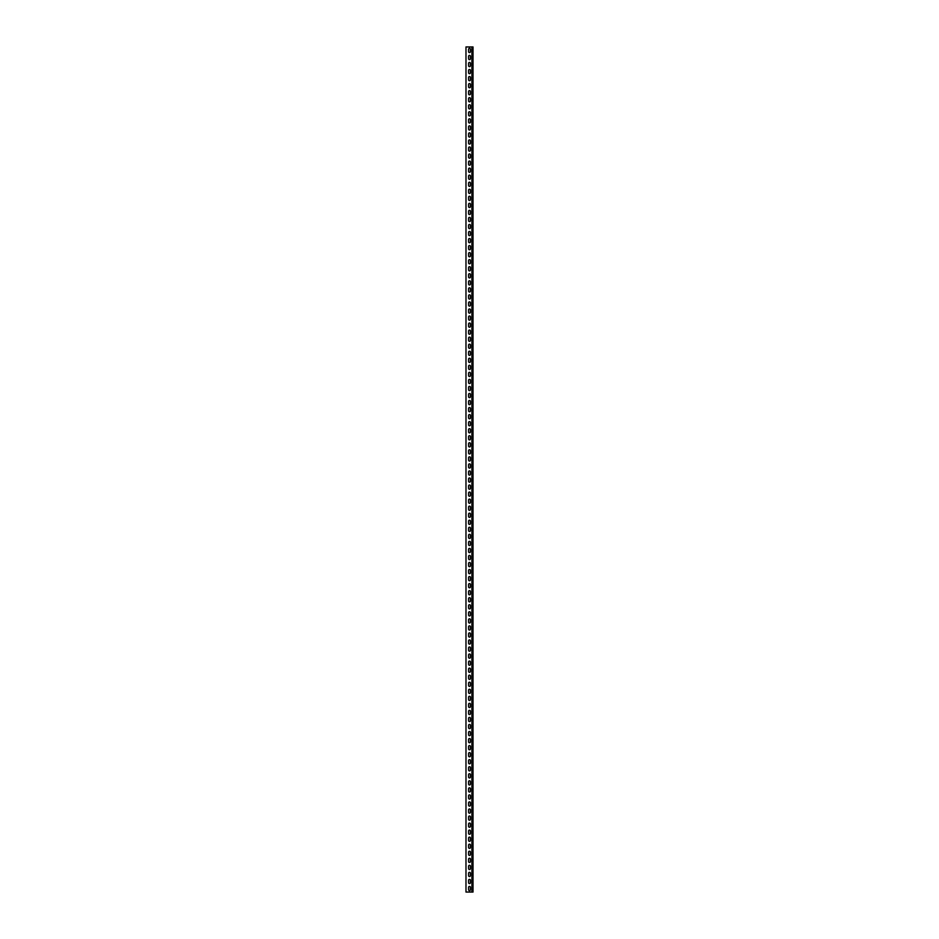 <?xml version="1.0" encoding="UTF-8"?>
<svg xmlns="http://www.w3.org/2000/svg" width="939" height="939" viewBox="0 0 939 939"><rect width="100%" height="100%" fill="white"/><g stroke="black" fill="none" stroke-linecap="round" stroke-linejoin="round"><path stroke-width="1.41" d="M471.894 892.05L465.979 892.05L465.979 46.95L473.021 46.95L473.021 892.05L471.894 892.05L471.894 46.95M470.416 887.332L470.416 889.726A0.916 0.916 0 0 1 469.5 890.641A0.916 0.916 0 0 1 468.584 889.726L468.584 887.332A0.916 0.916 0 0 1 469.5 886.416A0.916 0.916 0 0 1 470.416 887.332A0.916 0.916 0 0 0 469.5 886.416A0.916 0.916 0 0 0 468.584 887.332M470.416 880.289L470.416 882.683A0.916 0.916 0 0 1 469.5 883.599A0.916 0.916 0 0 1 468.584 882.683L468.584 880.289A0.916 0.916 0 0 1 469.5 879.374A0.916 0.916 0 0 1 470.416 880.289A0.916 0.916 0 0 0 469.5 879.374A0.916 0.916 0 0 0 468.584 880.289M470.416 873.247L470.416 875.641A0.916 0.916 0 0 1 469.5 876.557A0.916 0.916 0 0 1 468.584 875.641L468.584 873.247A0.916 0.916 0 0 1 469.5 872.331A0.916 0.916 0 0 1 470.416 873.247A0.916 0.916 0 0 0 469.5 872.331A0.916 0.916 0 0 0 468.584 873.247M470.416 866.204L470.416 868.598A0.916 0.916 0 0 1 469.5 869.514A0.916 0.916 0 0 1 468.584 868.598L468.584 866.204A0.916 0.916 0 0 1 469.5 865.289A0.916 0.916 0 0 1 470.416 866.204A0.916 0.916 0 0 0 469.5 865.289A0.916 0.916 0 0 0 468.584 866.204M470.416 859.162L470.416 861.556A0.916 0.916 0 0 1 469.5 862.471A0.916 0.916 0 0 1 468.584 861.556L468.584 859.162A0.916 0.916 0 0 1 469.5 858.246A0.916 0.916 0 0 1 470.416 859.162A0.916 0.916 0 0 0 469.5 858.246A0.916 0.916 0 0 0 468.584 859.162M470.416 852.119L470.416 854.513A0.916 0.916 0 0 1 469.5 855.429A0.916 0.916 0 0 1 468.584 854.513L468.584 852.119A0.916 0.916 0 0 1 469.5 851.204A0.916 0.916 0 0 1 470.416 852.119A0.916 0.916 0 0 0 469.5 851.204A0.916 0.916 0 0 0 468.584 852.119M470.416 845.077L470.416 847.471A0.916 0.916 0 0 1 469.5 848.386A0.916 0.916 0 0 1 468.584 847.471L468.584 845.077A0.916 0.916 0 0 1 469.5 844.161A0.916 0.916 0 0 1 470.416 845.077A0.916 0.916 0 0 0 469.5 844.161A0.916 0.916 0 0 0 468.584 845.077M470.416 838.034L470.416 840.428A0.916 0.916 0 0 1 469.5 841.344A0.916 0.916 0 0 1 468.584 840.428L468.584 838.034A0.916 0.916 0 0 1 469.5 837.119A0.916 0.916 0 0 1 470.416 838.034A0.916 0.916 0 0 0 469.5 837.119A0.916 0.916 0 0 0 468.584 838.034M470.416 830.992L470.416 833.386A0.916 0.916 0 0 1 469.5 834.302A0.916 0.916 0 0 1 468.584 833.386L468.584 830.992A0.916 0.916 0 0 1 469.5 830.076A0.916 0.916 0 0 1 470.416 830.992A0.916 0.916 0 0 0 469.5 830.076A0.916 0.916 0 0 0 468.584 830.992M470.416 823.949L470.416 826.343A0.916 0.916 0 0 1 469.5 827.259A0.916 0.916 0 0 1 468.584 826.343L468.584 823.949A0.916 0.916 0 0 1 469.5 823.034A0.916 0.916 0 0 1 470.416 823.949A0.916 0.916 0 0 0 469.5 823.034A0.916 0.916 0 0 0 468.584 823.949M470.416 816.907L470.416 819.301A0.916 0.916 0 0 1 469.5 820.216A0.916 0.916 0 0 1 468.584 819.301L468.584 816.907A0.916 0.916 0 0 1 469.5 815.991A0.916 0.916 0 0 1 470.416 816.907A0.916 0.916 0 0 0 469.5 815.991A0.916 0.916 0 0 0 468.584 816.907M470.416 809.864L470.416 812.258A0.916 0.916 0 0 1 469.5 813.174A0.916 0.916 0 0 1 468.584 812.258L468.584 809.864A0.916 0.916 0 0 1 469.5 808.949A0.916 0.916 0 0 1 470.416 809.864A0.916 0.916 0 0 0 469.5 808.949A0.916 0.916 0 0 0 468.584 809.864M470.416 802.822L470.416 805.216A0.916 0.916 0 0 1 469.5 806.131A0.916 0.916 0 0 1 468.584 805.216L468.584 802.822A0.916 0.916 0 0 1 469.5 801.906A0.916 0.916 0 0 1 470.416 802.822A0.916 0.916 0 0 0 469.5 801.906A0.916 0.916 0 0 0 468.584 802.822M470.416 795.779L470.416 798.173A0.916 0.916 0 0 1 469.5 799.089A0.916 0.916 0 0 1 468.584 798.173L468.584 795.779A0.916 0.916 0 0 1 469.5 794.864A0.916 0.916 0 0 1 470.416 795.779A0.916 0.916 0 0 0 469.5 794.864A0.916 0.916 0 0 0 468.584 795.779M470.416 788.737L470.416 791.131A0.916 0.916 0 0 1 469.5 792.047A0.916 0.916 0 0 1 468.584 791.131L468.584 788.737A0.916 0.916 0 0 1 469.5 787.821A0.916 0.916 0 0 1 470.416 788.737A0.916 0.916 0 0 0 469.5 787.821A0.916 0.916 0 0 0 468.584 788.737M470.416 781.694L470.416 784.088A0.916 0.916 0 0 1 469.5 785.004A0.916 0.916 0 0 1 468.584 784.088L468.584 781.694A0.916 0.916 0 0 1 469.5 780.779A0.916 0.916 0 0 1 470.416 781.694A0.916 0.916 0 0 0 469.5 780.779A0.916 0.916 0 0 0 468.584 781.694M470.416 774.652L470.416 777.046A0.916 0.916 0 0 1 469.5 777.962A0.916 0.916 0 0 1 468.584 777.046L468.584 774.652A0.916 0.916 0 0 1 469.5 773.736A0.916 0.916 0 0 1 470.416 774.652A0.916 0.916 0 0 0 469.5 773.736A0.916 0.916 0 0 0 468.584 774.652M470.416 767.609L470.416 770.003A0.916 0.916 0 0 1 469.5 770.919A0.916 0.916 0 0 1 468.584 770.003L468.584 767.609A0.916 0.916 0 0 1 469.5 766.694A0.916 0.916 0 0 1 470.416 767.609A0.916 0.916 0 0 0 469.5 766.694A0.916 0.916 0 0 0 468.584 767.609M470.416 760.567L470.416 762.961A0.916 0.916 0 0 1 469.5 763.876A0.916 0.916 0 0 1 468.584 762.961L468.584 760.567A0.916 0.916 0 0 1 469.5 759.651A0.916 0.916 0 0 1 470.416 760.567A0.916 0.916 0 0 0 469.5 759.651A0.916 0.916 0 0 0 468.584 760.567M470.416 753.524L470.416 755.918A0.916 0.916 0 0 1 469.5 756.834A0.916 0.916 0 0 1 468.584 755.918L468.584 753.524A0.916 0.916 0 0 1 469.5 752.609A0.916 0.916 0 0 1 470.416 753.524A0.916 0.916 0 0 0 469.5 752.609A0.916 0.916 0 0 0 468.584 753.524M470.416 746.482L470.416 748.876A0.916 0.916 0 0 1 469.5 749.792A0.916 0.916 0 0 1 468.584 748.876L468.584 746.482A0.916 0.916 0 0 1 469.5 745.566A0.916 0.916 0 0 1 470.416 746.482A0.916 0.916 0 0 0 469.5 745.566A0.916 0.916 0 0 0 468.584 746.482M470.416 739.439L470.416 741.833A0.916 0.916 0 0 1 469.5 742.749A0.916 0.916 0 0 1 468.584 741.833L468.584 739.439A0.916 0.916 0 0 1 469.5 738.524A0.916 0.916 0 0 1 470.416 739.439A0.916 0.916 0 0 0 469.5 738.524A0.916 0.916 0 0 0 468.584 739.439M470.416 732.397L470.416 734.791A0.916 0.916 0 0 1 469.5 735.707A0.916 0.916 0 0 1 468.584 734.791L468.584 732.397A0.916 0.916 0 0 1 469.5 731.481A0.916 0.916 0 0 1 470.416 732.397A0.916 0.916 0 0 0 469.5 731.481A0.916 0.916 0 0 0 468.584 732.397M470.416 725.354L470.416 727.748A0.916 0.916 0 0 1 469.5 728.664A0.916 0.916 0 0 1 468.584 727.748L468.584 725.354A0.916 0.916 0 0 1 469.5 724.439A0.916 0.916 0 0 1 470.416 725.354A0.916 0.916 0 0 0 469.5 724.439A0.916 0.916 0 0 0 468.584 725.354M470.416 718.312L470.416 720.706A0.916 0.916 0 0 1 469.5 721.621A0.916 0.916 0 0 1 468.584 720.706L468.584 718.312A0.916 0.916 0 0 1 469.5 717.396A0.916 0.916 0 0 1 470.416 718.312A0.916 0.916 0 0 0 469.5 717.396A0.916 0.916 0 0 0 468.584 718.312M470.416 711.269L470.416 713.663A0.916 0.916 0 0 1 469.5 714.579A0.916 0.916 0 0 1 468.584 713.663L468.584 711.269A0.916 0.916 0 0 1 469.5 710.354A0.916 0.916 0 0 1 470.416 711.269A0.916 0.916 0 0 0 469.5 710.354A0.916 0.916 0 0 0 468.584 711.269M470.416 704.227L470.416 706.621A0.916 0.916 0 0 1 469.5 707.536A0.916 0.916 0 0 1 468.584 706.621L468.584 704.227A0.916 0.916 0 0 1 469.5 703.311A0.916 0.916 0 0 1 470.416 704.227A0.916 0.916 0 0 0 469.5 703.311A0.916 0.916 0 0 0 468.584 704.227M470.416 697.184L470.416 699.578A0.916 0.916 0 0 1 469.5 700.494A0.916 0.916 0 0 1 468.584 699.578L468.584 697.184A0.916 0.916 0 0 1 469.5 696.269A0.916 0.916 0 0 1 470.416 697.184A0.916 0.916 0 0 0 469.5 696.269A0.916 0.916 0 0 0 468.584 697.184M470.416 690.142L470.416 692.536A0.916 0.916 0 0 1 469.5 693.452A0.916 0.916 0 0 1 468.584 692.536L468.584 690.142A0.916 0.916 0 0 1 469.5 689.226A0.916 0.916 0 0 1 470.416 690.142A0.916 0.916 0 0 0 469.5 689.226A0.916 0.916 0 0 0 468.584 690.142M470.416 683.099L470.416 685.493A0.916 0.916 0 0 1 469.5 686.409A0.916 0.916 0 0 1 468.584 685.493L468.584 683.099A0.916 0.916 0 0 1 469.5 682.184A0.916 0.916 0 0 1 470.416 683.099A0.916 0.916 0 0 0 469.5 682.184A0.916 0.916 0 0 0 468.584 683.099M470.416 676.057L470.416 678.451A0.916 0.916 0 0 1 469.5 679.366A0.916 0.916 0 0 1 468.584 678.451L468.584 676.057A0.916 0.916 0 0 1 469.5 675.141A0.916 0.916 0 0 1 470.416 676.057A0.916 0.916 0 0 0 469.5 675.141A0.916 0.916 0 0 0 468.584 676.057M470.416 669.014L470.416 671.408A0.916 0.916 0 0 1 469.5 672.324A0.916 0.916 0 0 1 468.584 671.408L468.584 669.014A0.916 0.916 0 0 1 469.5 668.099A0.916 0.916 0 0 1 470.416 669.014A0.916 0.916 0 0 0 469.5 668.099A0.916 0.916 0 0 0 468.584 669.014M470.416 661.972L470.416 664.366A0.916 0.916 0 0 1 469.5 665.281A0.916 0.916 0 0 1 468.584 664.366L468.584 661.972A0.916 0.916 0 0 1 469.5 661.056A0.916 0.916 0 0 1 470.416 661.972A0.916 0.916 0 0 0 469.5 661.056A0.916 0.916 0 0 0 468.584 661.972M470.416 654.929L470.416 657.323A0.916 0.916 0 0 1 469.5 658.239A0.916 0.916 0 0 1 468.584 657.323L468.584 654.929A0.916 0.916 0 0 1 469.5 654.014A0.916 0.916 0 0 1 470.416 654.929A0.916 0.916 0 0 0 469.5 654.014A0.916 0.916 0 0 0 468.584 654.929M470.416 647.887L470.416 650.281A0.916 0.916 0 0 1 469.5 651.197A0.916 0.916 0 0 1 468.584 650.281L468.584 647.887A0.916 0.916 0 0 1 469.5 646.971A0.916 0.916 0 0 1 470.416 647.887A0.916 0.916 0 0 0 469.5 646.971A0.916 0.916 0 0 0 468.584 647.887M470.416 640.844L470.416 643.238A0.916 0.916 0 0 1 469.5 644.154A0.916 0.916 0 0 1 468.584 643.238L468.584 640.844A0.916 0.916 0 0 1 469.5 639.929A0.916 0.916 0 0 1 470.416 640.844A0.916 0.916 0 0 0 469.5 639.929A0.916 0.916 0 0 0 468.584 640.844M470.416 633.802L470.416 636.196A0.916 0.916 0 0 1 469.5 637.111A0.916 0.916 0 0 1 468.584 636.196L468.584 633.802A0.916 0.916 0 0 1 469.5 632.886A0.916 0.916 0 0 1 470.416 633.802A0.916 0.916 0 0 0 469.5 632.886A0.916 0.916 0 0 0 468.584 633.802M470.416 626.759L470.416 629.153A0.916 0.916 0 0 1 469.5 630.069A0.916 0.916 0 0 1 468.584 629.153L468.584 626.759A0.916 0.916 0 0 1 469.5 625.844A0.916 0.916 0 0 1 470.416 626.759A0.916 0.916 0 0 0 469.5 625.844A0.916 0.916 0 0 0 468.584 626.759M470.416 619.717L470.416 622.111A0.916 0.916 0 0 1 469.5 623.026A0.916 0.916 0 0 1 468.584 622.111L468.584 619.717A0.916 0.916 0 0 1 469.5 618.801A0.916 0.916 0 0 1 470.416 619.717A0.916 0.916 0 0 0 469.5 618.801A0.916 0.916 0 0 0 468.584 619.717M470.416 612.674L470.416 615.068A0.916 0.916 0 0 1 469.5 615.984A0.916 0.916 0 0 1 468.584 615.068L468.584 612.674A0.916 0.916 0 0 1 469.5 611.759A0.916 0.916 0 0 1 470.416 612.674A0.916 0.916 0 0 0 469.5 611.759A0.916 0.916 0 0 0 468.584 612.674M470.416 605.632L470.416 608.026A0.916 0.916 0 0 1 469.5 608.942A0.916 0.916 0 0 1 468.584 608.026L468.584 605.632A0.916 0.916 0 0 1 469.5 604.716A0.916 0.916 0 0 1 470.416 605.632A0.916 0.916 0 0 0 469.5 604.716A0.916 0.916 0 0 0 468.584 605.632M470.416 598.589L470.416 600.983A0.916 0.916 0 0 1 469.5 601.899A0.916 0.916 0 0 1 468.584 600.983L468.584 598.589A0.916 0.916 0 0 1 469.5 597.673A0.916 0.916 0 0 1 470.416 598.589A0.916 0.916 0 0 0 469.5 597.673A0.916 0.916 0 0 0 468.584 598.589M470.416 591.547L470.416 593.941A0.916 0.916 0 0 1 469.5 594.857A0.916 0.916 0 0 1 468.584 593.941L468.584 591.547A0.916 0.916 0 0 1 469.5 590.631A0.916 0.916 0 0 1 470.416 591.547A0.916 0.916 0 0 0 469.5 590.631A0.916 0.916 0 0 0 468.584 591.547M470.416 584.504L470.416 586.898A0.916 0.916 0 0 1 469.5 587.814A0.916 0.916 0 0 1 468.584 586.898L468.584 584.504A0.916 0.916 0 0 1 469.5 583.589A0.916 0.916 0 0 1 470.416 584.504A0.916 0.916 0 0 0 469.5 583.589A0.916 0.916 0 0 0 468.584 584.504M470.416 577.462L470.416 579.856A0.916 0.916 0 0 1 469.5 580.772A0.916 0.916 0 0 1 468.584 579.856L468.584 577.462A0.916 0.916 0 0 1 469.5 576.546A0.916 0.916 0 0 1 470.416 577.462A0.916 0.916 0 0 0 469.5 576.546A0.916 0.916 0 0 0 468.584 577.462M470.416 570.419L470.416 572.813A0.916 0.916 0 0 1 469.5 573.729A0.916 0.916 0 0 1 468.584 572.813L468.584 570.419A0.916 0.916 0 0 1 469.5 569.504A0.916 0.916 0 0 1 470.416 570.419A0.916 0.916 0 0 0 469.5 569.504A0.916 0.916 0 0 0 468.584 570.419M470.416 563.377L470.416 565.771A0.916 0.916 0 0 1 469.5 566.687A0.916 0.916 0 0 1 468.584 565.771L468.584 563.377A0.916 0.916 0 0 1 469.5 562.461A0.916 0.916 0 0 1 470.416 563.377A0.916 0.916 0 0 0 469.5 562.461A0.916 0.916 0 0 0 468.584 563.377M470.416 556.334L470.416 558.728A0.916 0.916 0 0 1 469.5 559.644A0.916 0.916 0 0 1 468.584 558.728L468.584 556.334A0.916 0.916 0 0 1 469.5 555.418A0.916 0.916 0 0 1 470.416 556.334A0.916 0.916 0 0 0 469.5 555.418A0.916 0.916 0 0 0 468.584 556.334M470.416 549.292L470.416 551.686A0.916 0.916 0 0 1 469.5 552.602A0.916 0.916 0 0 1 468.584 551.686L468.584 549.292A0.916 0.916 0 0 1 469.5 548.376A0.916 0.916 0 0 1 470.416 549.292A0.916 0.916 0 0 0 469.5 548.376A0.916 0.916 0 0 0 468.584 549.292M470.416 542.249L470.416 544.643A0.916 0.916 0 0 1 469.5 545.559A0.916 0.916 0 0 1 468.584 544.643L468.584 542.249A0.916 0.916 0 0 1 469.5 541.334A0.916 0.916 0 0 1 470.416 542.249A0.916 0.916 0 0 0 469.5 541.334A0.916 0.916 0 0 0 468.584 542.249M470.416 535.207L470.416 537.601A0.916 0.916 0 0 1 469.5 538.517A0.916 0.916 0 0 1 468.584 537.601L468.584 535.207A0.916 0.916 0 0 1 469.5 534.291A0.916 0.916 0 0 1 470.416 535.207A0.916 0.916 0 0 0 469.5 534.291A0.916 0.916 0 0 0 468.584 535.207M470.416 528.164L470.416 530.558A0.916 0.916 0 0 1 469.5 531.474A0.916 0.916 0 0 1 468.584 530.558L468.584 528.164A0.916 0.916 0 0 1 469.5 527.249A0.916 0.916 0 0 1 470.416 528.164A0.916 0.916 0 0 0 469.5 527.249A0.916 0.916 0 0 0 468.584 528.164M470.416 521.122L470.416 523.516A0.916 0.916 0 0 1 469.5 524.432A0.916 0.916 0 0 1 468.584 523.516L468.584 521.122A0.916 0.916 0 0 1 469.5 520.206A0.916 0.916 0 0 1 470.416 521.122A0.916 0.916 0 0 0 469.5 520.206A0.916 0.916 0 0 0 468.584 521.122M470.416 514.079L470.416 516.473A0.916 0.916 0 0 1 469.5 517.389A0.916 0.916 0 0 1 468.584 516.473L468.584 514.079A0.916 0.916 0 0 1 469.5 513.163A0.916 0.916 0 0 1 470.416 514.079A0.916 0.916 0 0 0 469.5 513.163A0.916 0.916 0 0 0 468.584 514.079M470.416 507.037L470.416 509.431A0.916 0.916 0 0 1 469.5 510.347A0.916 0.916 0 0 1 468.584 509.431L468.584 507.037A0.916 0.916 0 0 1 469.5 506.121A0.916 0.916 0 0 1 470.416 507.037A0.916 0.916 0 0 0 469.5 506.121A0.916 0.916 0 0 0 468.584 507.037M470.416 499.994L470.416 502.388A0.916 0.916 0 0 1 469.5 503.304A0.916 0.916 0 0 1 468.584 502.388L468.584 499.994A0.916 0.916 0 0 1 469.5 499.079A0.916 0.916 0 0 1 470.416 499.994A0.916 0.916 0 0 0 469.5 499.079A0.916 0.916 0 0 0 468.584 499.994M470.416 492.952L470.416 495.346A0.916 0.916 0 0 1 469.5 496.262A0.916 0.916 0 0 1 468.584 495.346L468.584 492.952A0.916 0.916 0 0 1 469.5 492.036A0.916 0.916 0 0 1 470.416 492.952A0.916 0.916 0 0 0 469.5 492.036A0.916 0.916 0 0 0 468.584 492.952M470.416 485.909L470.416 488.303A0.916 0.916 0 0 1 469.5 489.219A0.916 0.916 0 0 1 468.584 488.303L468.584 485.909A0.916 0.916 0 0 1 469.5 484.994A0.916 0.916 0 0 1 470.416 485.909A0.916 0.916 0 0 0 469.5 484.994A0.916 0.916 0 0 0 468.584 485.909M470.416 478.867L470.416 481.261A0.916 0.916 0 0 1 469.5 482.177A0.916 0.916 0 0 1 468.584 481.261L468.584 478.867A0.916 0.916 0 0 1 469.5 477.951A0.916 0.916 0 0 1 470.416 478.867A0.916 0.916 0 0 0 469.5 477.951A0.916 0.916 0 0 0 468.584 478.867M470.416 471.824L470.416 474.218A0.916 0.916 0 0 1 469.5 475.134A0.916 0.916 0 0 1 468.584 474.218L468.584 471.824A0.916 0.916 0 0 1 469.5 470.909A0.916 0.916 0 0 1 470.416 471.824A0.916 0.916 0 0 0 469.5 470.909A0.916 0.916 0 0 0 468.584 471.824M470.416 464.782L470.416 467.176A0.916 0.916 0 0 1 469.5 468.092A0.916 0.916 0 0 1 468.584 467.176L468.584 464.782A0.916 0.916 0 0 1 469.5 463.866A0.916 0.916 0 0 1 470.416 464.782A0.916 0.916 0 0 0 469.5 463.866A0.916 0.916 0 0 0 468.584 464.782M470.416 457.739L470.416 460.133A0.916 0.916 0 0 1 469.5 461.049A0.916 0.916 0 0 1 468.584 460.133L468.584 457.739A0.916 0.916 0 0 1 469.5 456.824A0.916 0.916 0 0 1 470.416 457.739A0.916 0.916 0 0 0 469.5 456.824A0.916 0.916 0 0 0 468.584 457.739M470.416 450.697L470.416 453.091A0.916 0.916 0 0 1 469.5 454.007A0.916 0.916 0 0 1 468.584 453.091L468.584 450.697A0.916 0.916 0 0 1 469.5 449.781A0.916 0.916 0 0 1 470.416 450.697A0.916 0.916 0 0 0 469.5 449.781A0.916 0.916 0 0 0 468.584 450.697M470.416 443.654L470.416 446.048A0.916 0.916 0 0 1 469.5 446.964A0.916 0.916 0 0 1 468.584 446.048L468.584 443.654A0.916 0.916 0 0 1 469.5 442.738A0.916 0.916 0 0 1 470.416 443.654A0.916 0.916 0 0 0 469.5 442.738A0.916 0.916 0 0 0 468.584 443.654M470.416 436.612L470.416 439.006A0.916 0.916 0 0 1 469.5 439.922A0.916 0.916 0 0 1 468.584 439.006L468.584 436.612A0.916 0.916 0 0 1 469.5 435.696A0.916 0.916 0 0 1 470.416 436.612A0.916 0.916 0 0 0 469.5 435.696A0.916 0.916 0 0 0 468.584 436.612M470.416 429.569L470.416 431.963A0.916 0.916 0 0 1 469.5 432.879A0.916 0.916 0 0 1 468.584 431.963L468.584 429.569A0.916 0.916 0 0 1 469.5 428.654A0.916 0.916 0 0 1 470.416 429.569A0.916 0.916 0 0 0 469.5 428.654A0.916 0.916 0 0 0 468.584 429.569M470.416 422.527L470.416 424.921A0.916 0.916 0 0 1 469.5 425.837A0.916 0.916 0 0 1 468.584 424.921L468.584 422.527A0.916 0.916 0 0 1 469.5 421.611A0.916 0.916 0 0 1 470.416 422.527A0.916 0.916 0 0 0 469.5 421.611A0.916 0.916 0 0 0 468.584 422.527M470.416 415.484L470.416 417.878A0.916 0.916 0 0 1 469.5 418.794A0.916 0.916 0 0 1 468.584 417.878L468.584 415.484A0.916 0.916 0 0 1 469.5 414.569A0.916 0.916 0 0 1 470.416 415.484A0.916 0.916 0 0 0 469.5 414.569A0.916 0.916 0 0 0 468.584 415.484M470.416 408.442L470.416 410.836A0.916 0.916 0 0 1 469.5 411.752A0.916 0.916 0 0 1 468.584 410.836L468.584 408.442A0.916 0.916 0 0 1 469.5 407.526A0.916 0.916 0 0 1 470.416 408.442A0.916 0.916 0 0 0 469.5 407.526A0.916 0.916 0 0 0 468.584 408.442M470.416 401.399L470.416 403.793A0.916 0.916 0 0 1 469.5 404.709A0.916 0.916 0 0 1 468.584 403.793L468.584 401.399A0.916 0.916 0 0 1 469.5 400.483A0.916 0.916 0 0 1 470.416 401.399A0.916 0.916 0 0 0 469.5 400.483A0.916 0.916 0 0 0 468.584 401.399M470.416 394.357L470.416 396.751A0.916 0.916 0 0 1 469.5 397.667A0.916 0.916 0 0 1 468.584 396.751L468.584 394.357A0.916 0.916 0 0 1 469.5 393.441A0.916 0.916 0 0 1 470.416 394.357A0.916 0.916 0 0 0 469.5 393.441A0.916 0.916 0 0 0 468.584 394.357M470.416 387.314L470.416 389.708A0.916 0.916 0 0 1 469.5 390.624A0.916 0.916 0 0 1 468.584 389.708L468.584 387.314A0.916 0.916 0 0 1 469.5 386.399A0.916 0.916 0 0 1 470.416 387.314A0.916 0.916 0 0 0 469.5 386.399A0.916 0.916 0 0 0 468.584 387.314M470.416 380.272L470.416 382.666A0.916 0.916 0 0 1 469.5 383.582A0.916 0.916 0 0 1 468.584 382.666L468.584 380.272A0.916 0.916 0 0 1 469.5 379.356A0.916 0.916 0 0 1 470.416 380.272A0.916 0.916 0 0 0 469.5 379.356A0.916 0.916 0 0 0 468.584 380.272M470.416 373.229L470.416 375.623A0.916 0.916 0 0 1 469.5 376.539A0.916 0.916 0 0 1 468.584 375.623L468.584 373.229A0.916 0.916 0 0 1 469.5 372.314A0.916 0.916 0 0 1 470.416 373.229A0.916 0.916 0 0 0 469.5 372.314A0.916 0.916 0 0 0 468.584 373.229M470.416 366.187L470.416 368.581A0.916 0.916 0 0 1 469.5 369.497A0.916 0.916 0 0 1 468.584 368.581L468.584 366.187A0.916 0.916 0 0 1 469.5 365.271A0.916 0.916 0 0 1 470.416 366.187A0.916 0.916 0 0 0 469.5 365.271A0.916 0.916 0 0 0 468.584 366.187M470.416 359.144L470.416 361.538A0.916 0.916 0 0 1 469.5 362.454A0.916 0.916 0 0 1 468.584 361.538L468.584 359.144A0.916 0.916 0 0 1 469.5 358.228A0.916 0.916 0 0 1 470.416 359.144A0.916 0.916 0 0 0 469.5 358.228A0.916 0.916 0 0 0 468.584 359.144M470.416 352.102L470.416 354.496A0.916 0.916 0 0 1 469.5 355.412A0.916 0.916 0 0 1 468.584 354.496L468.584 352.102A0.916 0.916 0 0 1 469.5 351.186A0.916 0.916 0 0 1 470.416 352.102A0.916 0.916 0 0 0 469.5 351.186A0.916 0.916 0 0 0 468.584 352.102M470.416 345.059L470.416 347.453A0.916 0.916 0 0 1 469.5 348.369A0.916 0.916 0 0 1 468.584 347.453L468.584 345.059A0.916 0.916 0 0 1 469.5 344.144A0.916 0.916 0 0 1 470.416 345.059A0.916 0.916 0 0 0 469.5 344.144A0.916 0.916 0 0 0 468.584 345.059M470.416 338.017L470.416 340.411A0.916 0.916 0 0 1 469.5 341.327A0.916 0.916 0 0 1 468.584 340.411L468.584 338.017A0.916 0.916 0 0 1 469.5 337.101A0.916 0.916 0 0 1 470.416 338.017A0.916 0.916 0 0 0 469.5 337.101A0.916 0.916 0 0 0 468.584 338.017M470.416 330.974L470.416 333.368A0.916 0.916 0 0 1 469.5 334.284A0.916 0.916 0 0 1 468.584 333.368L468.584 330.974A0.916 0.916 0 0 1 469.5 330.058A0.916 0.916 0 0 1 470.416 330.974A0.916 0.916 0 0 0 469.5 330.058A0.916 0.916 0 0 0 468.584 330.974M470.416 323.932L470.416 326.326A0.916 0.916 0 0 1 469.5 327.242A0.916 0.916 0 0 1 468.584 326.326L468.584 323.932A0.916 0.916 0 0 1 469.5 323.016A0.916 0.916 0 0 1 470.416 323.932A0.916 0.916 0 0 0 469.5 323.016A0.916 0.916 0 0 0 468.584 323.932M470.416 316.889L470.416 319.283A0.916 0.916 0 0 1 469.5 320.199A0.916 0.916 0 0 1 468.584 319.283L468.584 316.889A0.916 0.916 0 0 1 469.5 315.974A0.916 0.916 0 0 1 470.416 316.889A0.916 0.916 0 0 0 469.5 315.974A0.916 0.916 0 0 0 468.584 316.889M470.416 309.847L470.416 312.241A0.916 0.916 0 0 1 469.5 313.157A0.916 0.916 0 0 1 468.584 312.241L468.584 309.847A0.916 0.916 0 0 1 469.5 308.931A0.916 0.916 0 0 1 470.416 309.847A0.916 0.916 0 0 0 469.5 308.931A0.916 0.916 0 0 0 468.584 309.847M470.416 302.804L470.416 305.198A0.916 0.916 0 0 1 469.5 306.114A0.916 0.916 0 0 1 468.584 305.198L468.584 302.804A0.916 0.916 0 0 1 469.5 301.889A0.916 0.916 0 0 1 470.416 302.804A0.916 0.916 0 0 0 469.5 301.889A0.916 0.916 0 0 0 468.584 302.804M470.416 295.762L470.416 298.156A0.916 0.916 0 0 1 469.5 299.072A0.916 0.916 0 0 1 468.584 298.156L468.584 295.762A0.916 0.916 0 0 1 469.5 294.846A0.916 0.916 0 0 1 470.416 295.762A0.916 0.916 0 0 0 469.5 294.846A0.916 0.916 0 0 0 468.584 295.762M470.416 288.719L470.416 291.113A0.916 0.916 0 0 1 469.5 292.029A0.916 0.916 0 0 1 468.584 291.113L468.584 288.719A0.916 0.916 0 0 1 469.5 287.803A0.916 0.916 0 0 1 470.416 288.719A0.916 0.916 0 0 0 469.5 287.803A0.916 0.916 0 0 0 468.584 288.719M470.416 281.677L470.416 284.071A0.916 0.916 0 0 1 469.5 284.987A0.916 0.916 0 0 1 468.584 284.071L468.584 281.677A0.916 0.916 0 0 1 469.5 280.761A0.916 0.916 0 0 1 470.416 281.677A0.916 0.916 0 0 0 469.5 280.761A0.916 0.916 0 0 0 468.584 281.677M470.416 274.634L470.416 277.028A0.916 0.916 0 0 1 469.5 277.944A0.916 0.916 0 0 1 468.584 277.028L468.584 274.634A0.916 0.916 0 0 1 469.5 273.719A0.916 0.916 0 0 1 470.416 274.634A0.916 0.916 0 0 0 469.5 273.719A0.916 0.916 0 0 0 468.584 274.634M470.416 267.592L470.416 269.986A0.916 0.916 0 0 1 469.5 270.902A0.916 0.916 0 0 1 468.584 269.986L468.584 267.592A0.916 0.916 0 0 1 469.5 266.676A0.916 0.916 0 0 1 470.416 267.592A0.916 0.916 0 0 0 469.5 266.676A0.916 0.916 0 0 0 468.584 267.592M470.416 260.549L470.416 262.943A0.916 0.916 0 0 1 469.5 263.859A0.916 0.916 0 0 1 468.584 262.943L468.584 260.549A0.916 0.916 0 0 1 469.5 259.634A0.916 0.916 0 0 1 470.416 260.549A0.916 0.916 0 0 0 469.5 259.634A0.916 0.916 0 0 0 468.584 260.549M470.416 253.507L470.416 255.901A0.916 0.916 0 0 1 469.5 256.817A0.916 0.916 0 0 1 468.584 255.901L468.584 253.507A0.916 0.916 0 0 1 469.5 252.591A0.916 0.916 0 0 1 470.416 253.507A0.916 0.916 0 0 0 469.5 252.591A0.916 0.916 0 0 0 468.584 253.507M470.416 246.464L470.416 248.858A0.916 0.916 0 0 1 469.5 249.774A0.916 0.916 0 0 1 468.584 248.858L468.584 246.464A0.916 0.916 0 0 1 469.5 245.548A0.916 0.916 0 0 1 470.416 246.464A0.916 0.916 0 0 0 469.5 245.548A0.916 0.916 0 0 0 468.584 246.464M470.416 239.422L470.416 241.816A0.916 0.916 0 0 1 469.5 242.732A0.916 0.916 0 0 1 468.584 241.816L468.584 239.422A0.916 0.916 0 0 1 469.5 238.506A0.916 0.916 0 0 1 470.416 239.422A0.916 0.916 0 0 0 469.5 238.506A0.916 0.916 0 0 0 468.584 239.422M470.416 232.379L470.416 234.773A0.916 0.916 0 0 1 469.5 235.689A0.916 0.916 0 0 1 468.584 234.773L468.584 232.379A0.916 0.916 0 0 1 469.5 231.464A0.916 0.916 0 0 1 470.416 232.379A0.916 0.916 0 0 0 469.5 231.464A0.916 0.916 0 0 0 468.584 232.379M470.416 225.337L470.416 227.731A0.916 0.916 0 0 1 469.5 228.647A0.916 0.916 0 0 1 468.584 227.731L468.584 225.337A0.916 0.916 0 0 1 469.5 224.421A0.916 0.916 0 0 1 470.416 225.337A0.916 0.916 0 0 0 469.5 224.421A0.916 0.916 0 0 0 468.584 225.337M470.416 218.294L470.416 220.688A0.916 0.916 0 0 1 469.5 221.604A0.916 0.916 0 0 1 468.584 220.688L468.584 218.294A0.916 0.916 0 0 1 469.5 217.379A0.916 0.916 0 0 1 470.416 218.294A0.916 0.916 0 0 0 469.5 217.379A0.916 0.916 0 0 0 468.584 218.294M470.416 211.252L470.416 213.646A0.916 0.916 0 0 1 469.5 214.562A0.916 0.916 0 0 1 468.584 213.646L468.584 211.252A0.916 0.916 0 0 1 469.5 210.336A0.916 0.916 0 0 1 470.416 211.252A0.916 0.916 0 0 0 469.5 210.336A0.916 0.916 0 0 0 468.584 211.252M470.416 204.209L470.416 206.603A0.916 0.916 0 0 1 469.5 207.519A0.916 0.916 0 0 1 468.584 206.603L468.584 204.209A0.916 0.916 0 0 1 469.5 203.293A0.916 0.916 0 0 1 470.416 204.209A0.916 0.916 0 0 0 469.5 203.293A0.916 0.916 0 0 0 468.584 204.209M470.416 197.167L470.416 199.561A0.916 0.916 0 0 1 469.5 200.477A0.916 0.916 0 0 1 468.584 199.561L468.584 197.167A0.916 0.916 0 0 1 469.5 196.251A0.916 0.916 0 0 1 470.416 197.167A0.916 0.916 0 0 0 469.5 196.251A0.916 0.916 0 0 0 468.584 197.167M470.416 190.124L470.416 192.518A0.916 0.916 0 0 1 469.5 193.434A0.916 0.916 0 0 1 468.584 192.518L468.584 190.124A0.916 0.916 0 0 1 469.5 189.208A0.916 0.916 0 0 1 470.416 190.124A0.916 0.916 0 0 0 469.5 189.208A0.916 0.916 0 0 0 468.584 190.124M470.416 183.082L470.416 185.476A0.916 0.916 0 0 1 469.5 186.392A0.916 0.916 0 0 1 468.584 185.476L468.584 183.082A0.916 0.916 0 0 1 469.5 182.166A0.916 0.916 0 0 1 470.416 183.082A0.916 0.916 0 0 0 469.5 182.166A0.916 0.916 0 0 0 468.584 183.082M470.416 176.039L470.416 178.433A0.916 0.916 0 0 1 469.5 179.349A0.916 0.916 0 0 1 468.584 178.433L468.584 176.039A0.916 0.916 0 0 1 469.5 175.124A0.916 0.916 0 0 1 470.416 176.039A0.916 0.916 0 0 0 469.5 175.124A0.916 0.916 0 0 0 468.584 176.039M470.416 168.997L470.416 171.391A0.916 0.916 0 0 1 469.5 172.307A0.916 0.916 0 0 1 468.584 171.391L468.584 168.997A0.916 0.916 0 0 1 469.5 168.081A0.916 0.916 0 0 1 470.416 168.997A0.916 0.916 0 0 0 469.5 168.081A0.916 0.916 0 0 0 468.584 168.997M470.416 161.954L470.416 164.348A0.916 0.916 0 0 1 469.5 165.264A0.916 0.916 0 0 1 468.584 164.348L468.584 161.954A0.916 0.916 0 0 1 469.5 161.038A0.916 0.916 0 0 1 470.416 161.954A0.916 0.916 0 0 0 469.5 161.038A0.916 0.916 0 0 0 468.584 161.954M470.416 154.912L470.416 157.306A0.916 0.916 0 0 1 469.5 158.222A0.916 0.916 0 0 1 468.584 157.306L468.584 154.912A0.916 0.916 0 0 1 469.5 153.996A0.916 0.916 0 0 1 470.416 154.912A0.916 0.916 0 0 0 469.5 153.996A0.916 0.916 0 0 0 468.584 154.912M470.416 147.869L470.416 150.263A0.916 0.916 0 0 1 469.5 151.179A0.916 0.916 0 0 1 468.584 150.263L468.584 147.869A0.916 0.916 0 0 1 469.5 146.954A0.916 0.916 0 0 1 470.416 147.869A0.916 0.916 0 0 0 469.5 146.954A0.916 0.916 0 0 0 468.584 147.869M470.416 140.827L470.416 143.221A0.916 0.916 0 0 1 469.5 144.137A0.916 0.916 0 0 1 468.584 143.221L468.584 140.827A0.916 0.916 0 0 1 469.5 139.911A0.916 0.916 0 0 1 470.416 140.827A0.916 0.916 0 0 0 469.5 139.911A0.916 0.916 0 0 0 468.584 140.827M470.416 133.784L470.416 136.178A0.916 0.916 0 0 1 469.5 137.094A0.916 0.916 0 0 1 468.584 136.178L468.584 133.784A0.916 0.916 0 0 1 469.5 132.869A0.916 0.916 0 0 1 470.416 133.784A0.916 0.916 0 0 0 469.5 132.869A0.916 0.916 0 0 0 468.584 133.784M470.416 126.742L470.416 129.136A0.916 0.916 0 0 1 469.5 130.052A0.916 0.916 0 0 1 468.584 129.136L468.584 126.742A0.916 0.916 0 0 1 469.5 125.826A0.916 0.916 0 0 1 470.416 126.742A0.916 0.916 0 0 0 469.5 125.826A0.916 0.916 0 0 0 468.584 126.742M470.416 119.699L470.416 122.093A0.916 0.916 0 0 1 469.5 123.009A0.916 0.916 0 0 1 468.584 122.093L468.584 119.699A0.916 0.916 0 0 1 469.5 118.784A0.916 0.916 0 0 1 470.416 119.699A0.916 0.916 0 0 0 469.5 118.784A0.916 0.916 0 0 0 468.584 119.699M470.416 112.657L470.416 115.051A0.916 0.916 0 0 1 469.5 115.967A0.916 0.916 0 0 1 468.584 115.051L468.584 112.657A0.916 0.916 0 0 1 469.5 111.741A0.916 0.916 0 0 1 470.416 112.657A0.916 0.916 0 0 0 469.5 111.741A0.916 0.916 0 0 0 468.584 112.657M470.416 105.614L470.416 108.008A0.916 0.916 0 0 1 469.5 108.924A0.916 0.916 0 0 1 468.584 108.008L468.584 105.614A0.916 0.916 0 0 1 469.5 104.699A0.916 0.916 0 0 1 470.416 105.614A0.916 0.916 0 0 0 469.5 104.699A0.916 0.916 0 0 0 468.584 105.614M470.416 98.572L470.416 100.966A0.916 0.916 0 0 1 469.5 101.882A0.916 0.916 0 0 1 468.584 100.966L468.584 98.572A0.916 0.916 0 0 1 469.5 97.656A0.916 0.916 0 0 1 470.416 98.572A0.916 0.916 0 0 0 469.5 97.656A0.916 0.916 0 0 0 468.584 98.572M470.416 91.529L470.416 93.923A0.916 0.916 0 0 1 469.5 94.839A0.916 0.916 0 0 1 468.584 93.923L468.584 91.529A0.916 0.916 0 0 1 469.5 90.614A0.916 0.916 0 0 1 470.416 91.529A0.916 0.916 0 0 0 469.5 90.614A0.916 0.916 0 0 0 468.584 91.529M470.416 84.487L470.416 86.881A0.916 0.916 0 0 1 469.5 87.797A0.916 0.916 0 0 1 468.584 86.881L468.584 84.487A0.916 0.916 0 0 1 469.5 83.571A0.916 0.916 0 0 1 470.416 84.487A0.916 0.916 0 0 0 469.5 83.571A0.916 0.916 0 0 0 468.584 84.487M470.416 77.444L470.416 79.838A0.916 0.916 0 0 1 469.5 80.754A0.916 0.916 0 0 1 468.584 79.838L468.584 77.444A0.916 0.916 0 0 1 469.5 76.529A0.916 0.916 0 0 1 470.416 77.444A0.916 0.916 0 0 0 469.5 76.529A0.916 0.916 0 0 0 468.584 77.444M470.416 70.402L470.416 72.796A0.916 0.916 0 0 1 469.5 73.712A0.916 0.916 0 0 1 468.584 72.796L468.584 70.402A0.916 0.916 0 0 1 469.5 69.486A0.916 0.916 0 0 1 470.416 70.402A0.916 0.916 0 0 0 469.5 69.486A0.916 0.916 0 0 0 468.584 70.402M470.416 63.359L470.416 65.753A0.916 0.916 0 0 1 469.5 66.669A0.916 0.916 0 0 1 468.584 65.753L468.584 63.359A0.916 0.916 0 0 1 469.5 62.444A0.916 0.916 0 0 1 470.416 63.359A0.916 0.916 0 0 0 469.5 62.444A0.916 0.916 0 0 0 468.584 63.359M470.416 56.317L470.416 58.711A0.916 0.916 0 0 1 469.5 59.627A0.916 0.916 0 0 1 468.584 58.711L468.584 56.317A0.916 0.916 0 0 1 469.5 55.401A0.916 0.916 0 0 1 470.416 56.317A0.916 0.916 0 0 0 469.5 55.401A0.916 0.916 0 0 0 468.584 56.317M470.416 49.274L470.416 51.668A0.916 0.916 0 0 1 469.5 52.584A0.916 0.916 0 0 1 468.584 51.668L468.584 49.274A0.916 0.916 0 0 1 469.5 48.359A0.916 0.916 0 0 1 470.416 49.274A0.916 0.916 0 0 0 469.5 48.359A0.916 0.916 0 0 0 468.584 49.274M468.584 889.726A0.916 0.916 0 0 0 469.5 890.641A0.916 0.916 0 0 0 470.416 889.726M468.584 882.683A0.916 0.916 0 0 0 469.5 883.599A0.916 0.916 0 0 0 470.416 882.683M468.584 875.641A0.916 0.916 0 0 0 469.5 876.557A0.916 0.916 0 0 0 470.416 875.641M468.584 868.598A0.916 0.916 0 0 0 469.5 869.514A0.916 0.916 0 0 0 470.416 868.598M468.584 861.556A0.916 0.916 0 0 0 469.5 862.471A0.916 0.916 0 0 0 470.416 861.556M468.584 854.513A0.916 0.916 0 0 0 469.5 855.429A0.916 0.916 0 0 0 470.416 854.513M468.584 847.471A0.916 0.916 0 0 0 469.5 848.386A0.916 0.916 0 0 0 470.416 847.471M468.584 840.428A0.916 0.916 0 0 0 469.5 841.344A0.916 0.916 0 0 0 470.416 840.428M468.584 833.386A0.916 0.916 0 0 0 469.5 834.302A0.916 0.916 0 0 0 470.416 833.386M468.584 826.343A0.916 0.916 0 0 0 469.5 827.259A0.916 0.916 0 0 0 470.416 826.343M468.584 819.301A0.916 0.916 0 0 0 469.5 820.216A0.916 0.916 0 0 0 470.416 819.301M468.584 812.258A0.916 0.916 0 0 0 469.5 813.174A0.916 0.916 0 0 0 470.416 812.258M468.584 805.216A0.916 0.916 0 0 0 469.5 806.131A0.916 0.916 0 0 0 470.416 805.216M468.584 798.173A0.916 0.916 0 0 0 469.5 799.089A0.916 0.916 0 0 0 470.416 798.173M468.584 791.131A0.916 0.916 0 0 0 469.5 792.047A0.916 0.916 0 0 0 470.416 791.131M468.584 784.088A0.916 0.916 0 0 0 469.5 785.004A0.916 0.916 0 0 0 470.416 784.088M468.584 777.046A0.916 0.916 0 0 0 469.5 777.962A0.916 0.916 0 0 0 470.416 777.046M468.584 770.003A0.916 0.916 0 0 0 469.5 770.919A0.916 0.916 0 0 0 470.416 770.003M468.584 762.961A0.916 0.916 0 0 0 469.5 763.876A0.916 0.916 0 0 0 470.416 762.961M468.584 755.918A0.916 0.916 0 0 0 469.5 756.834A0.916 0.916 0 0 0 470.416 755.918M468.584 748.876A0.916 0.916 0 0 0 469.5 749.792A0.916 0.916 0 0 0 470.416 748.876M468.584 741.833A0.916 0.916 0 0 0 469.5 742.749A0.916 0.916 0 0 0 470.416 741.833M468.584 734.791A0.916 0.916 0 0 0 469.5 735.707A0.916 0.916 0 0 0 470.416 734.791M468.584 727.748A0.916 0.916 0 0 0 469.5 728.664A0.916 0.916 0 0 0 470.416 727.748M468.584 720.706A0.916 0.916 0 0 0 469.5 721.621A0.916 0.916 0 0 0 470.416 720.706M468.584 713.663A0.916 0.916 0 0 0 469.5 714.579A0.916 0.916 0 0 0 470.416 713.663M468.584 706.621A0.916 0.916 0 0 0 469.5 707.536A0.916 0.916 0 0 0 470.416 706.621M468.584 699.578A0.916 0.916 0 0 0 469.5 700.494A0.916 0.916 0 0 0 470.416 699.578M468.584 692.536A0.916 0.916 0 0 0 469.5 693.452A0.916 0.916 0 0 0 470.416 692.536M468.584 685.493A0.916 0.916 0 0 0 469.5 686.409A0.916 0.916 0 0 0 470.416 685.493M468.584 678.451A0.916 0.916 0 0 0 469.5 679.366A0.916 0.916 0 0 0 470.416 678.451M468.584 671.408A0.916 0.916 0 0 0 469.5 672.324A0.916 0.916 0 0 0 470.416 671.408M468.584 664.366A0.916 0.916 0 0 0 469.5 665.281A0.916 0.916 0 0 0 470.416 664.366M468.584 657.323A0.916 0.916 0 0 0 469.5 658.239A0.916 0.916 0 0 0 470.416 657.323M468.584 650.281A0.916 0.916 0 0 0 469.5 651.197A0.916 0.916 0 0 0 470.416 650.281M468.584 643.238A0.916 0.916 0 0 0 469.5 644.154A0.916 0.916 0 0 0 470.416 643.238M468.584 636.196A0.916 0.916 0 0 0 469.5 637.111A0.916 0.916 0 0 0 470.416 636.196M468.584 629.153A0.916 0.916 0 0 0 469.5 630.069A0.916 0.916 0 0 0 470.416 629.153M468.584 622.111A0.916 0.916 0 0 0 469.5 623.026A0.916 0.916 0 0 0 470.416 622.111M468.584 615.068A0.916 0.916 0 0 0 469.5 615.984A0.916 0.916 0 0 0 470.416 615.068M468.584 608.026A0.916 0.916 0 0 0 469.5 608.942A0.916 0.916 0 0 0 470.416 608.026M468.584 600.983A0.916 0.916 0 0 0 469.5 601.899A0.916 0.916 0 0 0 470.416 600.983M468.584 593.941A0.916 0.916 0 0 0 469.5 594.857A0.916 0.916 0 0 0 470.416 593.941M468.584 586.898A0.916 0.916 0 0 0 469.5 587.814A0.916 0.916 0 0 0 470.416 586.898M468.584 579.856A0.916 0.916 0 0 0 469.5 580.772A0.916 0.916 0 0 0 470.416 579.856M468.584 572.813A0.916 0.916 0 0 0 469.5 573.729A0.916 0.916 0 0 0 470.416 572.813M468.584 565.771A0.916 0.916 0 0 0 469.5 566.687A0.916 0.916 0 0 0 470.416 565.771M468.584 558.728A0.916 0.916 0 0 0 469.5 559.644A0.916 0.916 0 0 0 470.416 558.728M468.584 551.686A0.916 0.916 0 0 0 469.5 552.602A0.916 0.916 0 0 0 470.416 551.686M468.584 544.643A0.916 0.916 0 0 0 469.5 545.559A0.916 0.916 0 0 0 470.416 544.643M468.584 537.601A0.916 0.916 0 0 0 469.5 538.517A0.916 0.916 0 0 0 470.416 537.601M468.584 530.558A0.916 0.916 0 0 0 469.5 531.474A0.916 0.916 0 0 0 470.416 530.558M468.584 523.516A0.916 0.916 0 0 0 469.5 524.432A0.916 0.916 0 0 0 470.416 523.516M468.584 516.473A0.916 0.916 0 0 0 469.5 517.389A0.916 0.916 0 0 0 470.416 516.473M468.584 509.431A0.916 0.916 0 0 0 469.5 510.347A0.916 0.916 0 0 0 470.416 509.431M468.584 502.388A0.916 0.916 0 0 0 469.5 503.304A0.916 0.916 0 0 0 470.416 502.388M468.584 495.346A0.916 0.916 0 0 0 469.5 496.262A0.916 0.916 0 0 0 470.416 495.346M468.584 488.303A0.916 0.916 0 0 0 469.5 489.219A0.916 0.916 0 0 0 470.416 488.303M468.584 481.261A0.916 0.916 0 0 0 469.5 482.177A0.916 0.916 0 0 0 470.416 481.261M468.584 474.218A0.916 0.916 0 0 0 469.5 475.134A0.916 0.916 0 0 0 470.416 474.218M468.584 467.176A0.916 0.916 0 0 0 469.5 468.092A0.916 0.916 0 0 0 470.416 467.176M468.584 460.133A0.916 0.916 0 0 0 469.5 461.049A0.916 0.916 0 0 0 470.416 460.133M468.584 453.091A0.916 0.916 0 0 0 469.5 454.007A0.916 0.916 0 0 0 470.416 453.091M468.584 446.048A0.916 0.916 0 0 0 469.5 446.964A0.916 0.916 0 0 0 470.416 446.048M468.584 439.006A0.916 0.916 0 0 0 469.5 439.922A0.916 0.916 0 0 0 470.416 439.006M468.584 431.963A0.916 0.916 0 0 0 469.5 432.879A0.916 0.916 0 0 0 470.416 431.963M468.584 424.921A0.916 0.916 0 0 0 469.5 425.837A0.916 0.916 0 0 0 470.416 424.921M468.584 417.878A0.916 0.916 0 0 0 469.5 418.794A0.916 0.916 0 0 0 470.416 417.878M468.584 410.836A0.916 0.916 0 0 0 469.5 411.752A0.916 0.916 0 0 0 470.416 410.836M468.584 403.793A0.916 0.916 0 0 0 469.5 404.709A0.916 0.916 0 0 0 470.416 403.793M468.584 396.751A0.916 0.916 0 0 0 469.5 397.667A0.916 0.916 0 0 0 470.416 396.751M468.584 389.708A0.916 0.916 0 0 0 469.5 390.624A0.916 0.916 0 0 0 470.416 389.708M468.584 382.666A0.916 0.916 0 0 0 469.5 383.582A0.916 0.916 0 0 0 470.416 382.666M468.584 375.623A0.916 0.916 0 0 0 469.5 376.539A0.916 0.916 0 0 0 470.416 375.623M468.584 368.581A0.916 0.916 0 0 0 469.5 369.497A0.916 0.916 0 0 0 470.416 368.581M468.584 361.538A0.916 0.916 0 0 0 469.5 362.454A0.916 0.916 0 0 0 470.416 361.538M468.584 354.496A0.916 0.916 0 0 0 469.5 355.412A0.916 0.916 0 0 0 470.416 354.496M468.584 347.453A0.916 0.916 0 0 0 469.5 348.369A0.916 0.916 0 0 0 470.416 347.453M468.584 340.411A0.916 0.916 0 0 0 469.5 341.327A0.916 0.916 0 0 0 470.416 340.411M468.584 333.368A0.916 0.916 0 0 0 469.5 334.284A0.916 0.916 0 0 0 470.416 333.368M468.584 326.326A0.916 0.916 0 0 0 469.5 327.242A0.916 0.916 0 0 0 470.416 326.326M468.584 319.283A0.916 0.916 0 0 0 469.5 320.199A0.916 0.916 0 0 0 470.416 319.283M468.584 312.241A0.916 0.916 0 0 0 469.5 313.157A0.916 0.916 0 0 0 470.416 312.241M468.584 305.198A0.916 0.916 0 0 0 469.5 306.114A0.916 0.916 0 0 0 470.416 305.198M468.584 298.156A0.916 0.916 0 0 0 469.5 299.072A0.916 0.916 0 0 0 470.416 298.156M468.584 291.113A0.916 0.916 0 0 0 469.5 292.029A0.916 0.916 0 0 0 470.416 291.113M468.584 284.071A0.916 0.916 0 0 0 469.5 284.987A0.916 0.916 0 0 0 470.416 284.071M468.584 277.028A0.916 0.916 0 0 0 469.5 277.944A0.916 0.916 0 0 0 470.416 277.028M468.584 269.986A0.916 0.916 0 0 0 469.5 270.902A0.916 0.916 0 0 0 470.416 269.986M468.584 262.943A0.916 0.916 0 0 0 469.5 263.859A0.916 0.916 0 0 0 470.416 262.943M468.584 255.901A0.916 0.916 0 0 0 469.5 256.817A0.916 0.916 0 0 0 470.416 255.901M468.584 248.858A0.916 0.916 0 0 0 469.5 249.774A0.916 0.916 0 0 0 470.416 248.858M468.584 241.816A0.916 0.916 0 0 0 469.5 242.732A0.916 0.916 0 0 0 470.416 241.816M468.584 234.773A0.916 0.916 0 0 0 469.5 235.689A0.916 0.916 0 0 0 470.416 234.773M468.584 227.731A0.916 0.916 0 0 0 469.5 228.647A0.916 0.916 0 0 0 470.416 227.731M468.584 220.688A0.916 0.916 0 0 0 469.5 221.604A0.916 0.916 0 0 0 470.416 220.688M468.584 213.646A0.916 0.916 0 0 0 469.5 214.562A0.916 0.916 0 0 0 470.416 213.646M468.584 206.603A0.916 0.916 0 0 0 469.5 207.519A0.916 0.916 0 0 0 470.416 206.603M468.584 199.561A0.916 0.916 0 0 0 469.5 200.477A0.916 0.916 0 0 0 470.416 199.561M468.584 192.518A0.916 0.916 0 0 0 469.5 193.434A0.916 0.916 0 0 0 470.416 192.518M468.584 185.476A0.916 0.916 0 0 0 469.5 186.392A0.916 0.916 0 0 0 470.416 185.476M468.584 178.433A0.916 0.916 0 0 0 469.5 179.349A0.916 0.916 0 0 0 470.416 178.433M468.584 171.391A0.916 0.916 0 0 0 469.5 172.307A0.916 0.916 0 0 0 470.416 171.391M468.584 164.348A0.916 0.916 0 0 0 469.5 165.264A0.916 0.916 0 0 0 470.416 164.348M468.584 157.306A0.916 0.916 0 0 0 469.5 158.222A0.916 0.916 0 0 0 470.416 157.306M468.584 150.263A0.916 0.916 0 0 0 469.5 151.179A0.916 0.916 0 0 0 470.416 150.263M468.584 143.221A0.916 0.916 0 0 0 469.5 144.137A0.916 0.916 0 0 0 470.416 143.221M468.584 136.178A0.916 0.916 0 0 0 469.5 137.094A0.916 0.916 0 0 0 470.416 136.178M468.584 129.136A0.916 0.916 0 0 0 469.5 130.052A0.916 0.916 0 0 0 470.416 129.136M468.584 122.093A0.916 0.916 0 0 0 469.5 123.009A0.916 0.916 0 0 0 470.416 122.093M468.584 115.051A0.916 0.916 0 0 0 469.5 115.967A0.916 0.916 0 0 0 470.416 115.051M468.584 108.008A0.916 0.916 0 0 0 469.5 108.924A0.916 0.916 0 0 0 470.416 108.008M468.584 100.966A0.916 0.916 0 0 0 469.5 101.882A0.916 0.916 0 0 0 470.416 100.966M468.584 93.923A0.916 0.916 0 0 0 469.5 94.839A0.916 0.916 0 0 0 470.416 93.923M468.584 86.881A0.916 0.916 0 0 0 469.5 87.797A0.916 0.916 0 0 0 470.416 86.881M468.584 79.838A0.916 0.916 0 0 0 469.5 80.754A0.916 0.916 0 0 0 470.416 79.838M468.584 72.796A0.916 0.916 0 0 0 469.5 73.712A0.916 0.916 0 0 0 470.416 72.796M468.584 65.753A0.916 0.916 0 0 0 469.5 66.669A0.916 0.916 0 0 0 470.416 65.753M468.584 58.711A0.916 0.916 0 0 0 469.5 59.627A0.916 0.916 0 0 0 470.416 58.711M468.584 51.668A0.916 0.916 0 0 0 469.5 52.584A0.916 0.916 0 0 0 470.416 51.668"/></g></svg>
